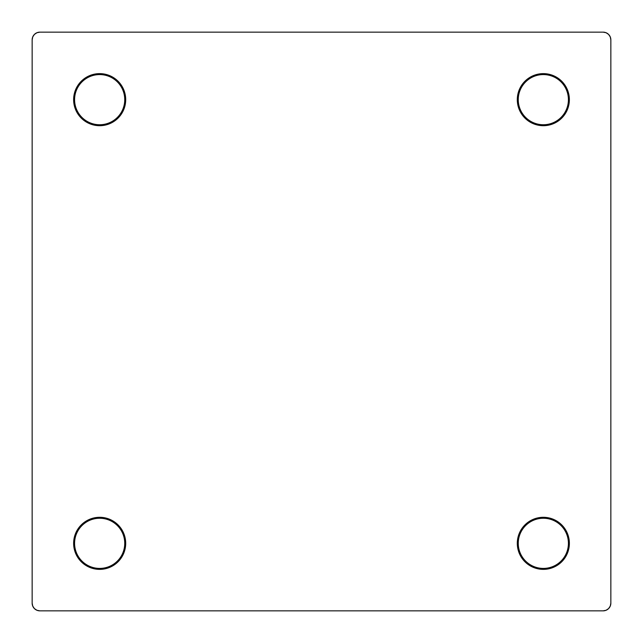 <?xml version="1.0" encoding="UTF-8"?>
<svg xmlns="http://www.w3.org/2000/svg" width="643" height="643" viewBox="0 0 643 643"><rect width="100%" height="100%" fill="white"/><g stroke="black" fill="none" stroke-linecap="round" stroke-linejoin="round"><path stroke-width="0.96" d="M99.665 569.376L99.665 568.412A25.077 25.077 0 0 0 124.742 543.335A25.077 25.077 0 0 0 99.665 518.258A25.077 25.077 0 0 0 74.588 543.335A25.077 25.077 0 0 0 99.665 568.412L99.665 569.376A26.041 26.041 0 0 1 73.623 543.335A26.041 26.041 0 0 1 99.665 517.293L99.665 518.258A25.077 25.077 0 0 1 124.742 543.335A25.077 25.077 0 0 1 99.665 568.412A25.077 25.077 0 0 1 74.588 543.335A25.077 25.077 0 0 1 99.665 518.258L99.665 517.293L104.745 517.792L109.632 519.279L114.132 521.682L118.079 524.921L121.318 528.867L123.721 533.369L125.208 538.255L125.707 543.335L125.208 548.415L123.721 553.301L121.318 557.803L118.079 561.749L114.132 564.988L109.632 567.391L104.745 568.878L99.665 569.376L94.585 568.878L89.698 567.391L85.197 564.988L81.251 561.749L78.012 557.803L75.609 553.301L74.122 548.415L73.623 543.335L74.122 538.255L75.609 533.369L78.012 528.867L81.251 524.921L85.197 521.682L89.698 519.279L94.585 517.792L99.665 517.293A26.041 26.041 0 0 1 125.707 543.335A26.041 26.041 0 0 1 99.665 569.376L94.585 568.878M99.665 74.588A25.077 25.077 0 0 0 74.588 99.665A25.077 25.077 0 0 0 99.665 124.742L99.665 125.707A26.041 26.041 0 0 1 73.623 99.665A26.041 26.041 0 0 1 99.665 73.623L99.665 74.588A25.077 25.077 0 0 1 124.742 99.665A25.077 25.077 0 0 1 99.665 124.742A25.077 25.077 0 0 1 74.588 99.665A25.077 25.077 0 0 1 99.665 74.588L99.665 73.623L104.745 74.122L109.632 75.609L114.132 78.012L118.079 81.251L121.318 85.197L123.721 89.698L125.208 94.585L125.707 99.665L125.208 104.745L123.721 109.632L121.318 114.132L118.079 118.079L114.132 121.318L109.632 123.721L104.745 125.208L99.665 125.707L94.585 125.208L89.698 123.721L85.197 121.318L81.251 118.079L78.012 114.132L75.609 109.632L74.122 104.745L73.623 99.665L74.122 94.585L75.609 89.698L78.012 85.197L81.251 81.251L85.197 78.012L89.698 75.609L94.585 74.122L99.665 73.623A26.041 26.041 0 0 1 125.707 99.665A26.041 26.041 0 0 1 99.665 125.707L99.665 124.742A25.077 25.077 0 0 0 124.742 99.665A25.077 25.077 0 0 0 99.665 74.588M543.335 73.623A26.041 26.041 0 0 1 569.376 99.665A26.041 26.041 0 0 1 543.335 125.707L543.335 124.742A25.077 25.077 0 0 0 568.412 99.665A25.077 25.077 0 0 0 543.335 74.588A25.077 25.077 0 0 0 518.258 99.665A25.077 25.077 0 0 0 543.335 124.742L543.335 125.707A26.041 26.041 0 0 1 517.293 99.665A26.041 26.041 0 0 1 543.335 73.623L543.335 74.588A25.077 25.077 0 0 1 568.412 99.665A25.077 25.077 0 0 1 543.335 124.742A25.077 25.077 0 0 1 518.258 99.665A25.077 25.077 0 0 1 543.335 74.588L543.335 73.623L548.415 74.122L553.301 75.609L557.803 78.012L561.749 81.251L564.988 85.197L567.391 89.698L568.878 94.585L569.376 99.665L568.878 104.745L567.391 109.632L564.988 114.132L561.749 118.079L557.803 121.318L553.301 123.721L548.415 125.208L543.335 125.707L538.255 125.208L533.369 123.721L528.867 121.318L524.921 118.079L521.682 114.132L519.279 109.632L517.792 104.745L517.293 99.665L517.792 94.585L519.279 89.698L521.682 85.197L524.921 81.251L528.867 78.012L533.369 75.609L538.255 74.122L543.335 73.623L548.415 74.122M543.335 518.258A25.077 25.077 0 0 0 518.258 543.335A25.077 25.077 0 0 0 543.335 568.412L543.335 569.376A26.041 26.041 0 0 1 517.293 543.335A26.041 26.041 0 0 1 543.335 517.293L543.335 518.258A25.077 25.077 0 0 1 568.412 543.335A25.077 25.077 0 0 1 543.335 568.412A25.077 25.077 0 0 1 518.258 543.335A25.077 25.077 0 0 1 543.335 518.258L543.335 517.293L548.415 517.792L553.301 519.279L557.803 521.682L561.749 524.921L564.988 528.867L567.391 533.369L568.878 538.255L569.376 543.335L568.878 548.415L567.391 553.301L564.988 557.803L561.749 561.749L557.803 564.988L553.301 567.391L548.415 568.878L543.335 569.376L538.255 568.878L533.369 567.391L528.867 564.988L524.921 561.749L521.682 557.803L519.279 553.301L517.792 548.415L517.293 543.335L517.792 538.255L519.279 533.369L521.682 528.867L524.921 524.921L528.867 521.682L533.369 519.279L538.255 517.792L543.335 517.293A26.041 26.041 0 0 1 569.376 543.335A26.041 26.041 0 0 1 543.335 569.376L543.335 568.412A25.077 25.077 0 0 0 568.412 543.335A25.077 25.077 0 0 0 543.335 518.258M610.85 603.134L610.85 39.866L610.263 36.916L608.591 34.409L606.084 32.737L603.134 32.15L39.866 32.15L36.916 32.737L34.409 34.409L32.737 36.916L32.15 39.866L32.15 603.134L32.737 606.084L34.409 608.591L36.916 610.263L39.866 610.85L603.134 610.85L606.084 610.263L608.591 608.591L610.263 606.084L610.85 603.134L610.85 39.866A7.716 7.716 0 0 0 603.134 32.15L39.866 32.15A7.716 7.716 0 0 0 32.15 39.866L32.15 603.134A7.716 7.716 0 0 0 39.866 610.85L603.134 610.85A7.716 7.716 0 0 0 610.85 603.134M521.682 557.803L519.279 553.301M553.301 519.279L557.803 521.682M567.391 533.369L568.878 538.255M569.376 543.335L568.878 548.415M548.415 568.878L543.335 569.376M519.279 89.698L521.682 85.197M533.369 75.609L538.255 74.122M568.878 94.585L569.376 99.665M557.803 121.318L553.301 123.721M89.698 123.721L85.197 121.318M75.609 109.632L74.122 104.745M73.623 99.665L74.122 94.585M94.585 74.122L99.665 73.623M121.318 85.197L123.721 89.698M74.122 548.415L73.623 543.335M85.197 521.682L89.698 519.279M123.721 553.301L121.318 557.803M109.632 567.391L104.745 568.878"/></g></svg>

